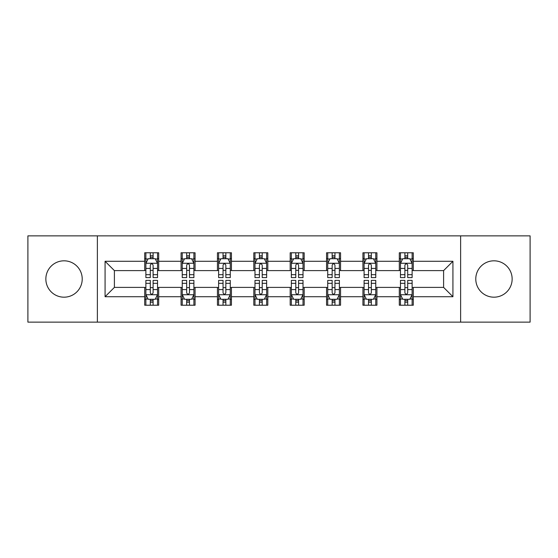 <?xml version="1.0" encoding="UTF-8"?>
<svg xmlns="http://www.w3.org/2000/svg" width="558" height="558" viewBox="0 0 558 558"><rect width="100%" height="100%" fill="white"/><g stroke="black" fill="none" stroke-linecap="round" stroke-linejoin="round"><path stroke-width="0.84" d="M493.963 260.816A18.184 18.184 0 0 0 475.779 279A18.184 18.184 0 0 0 493.963 297.184A18.184 18.184 0 0 0 512.146 279A18.184 18.184 0 0 0 493.963 260.816M64.037 260.816A18.184 18.184 0 0 0 45.854 279A18.184 18.184 0 0 0 64.037 297.184A18.184 18.184 0 0 0 82.221 279A18.184 18.184 0 0 0 64.037 260.816M460.622 322.133L530.1 322.133L530.1 235.867L460.622 235.867L460.622 322.133L97.378 322.133L97.378 235.867L27.9 235.867L27.9 322.133L97.378 322.133M460.622 235.867L97.378 235.867M413.29 261.284L413.29 252.774L399.305 252.774L399.305 261.284L376.922 261.284L376.922 252.774L362.93 252.774L362.93 261.284L340.554 261.284L340.554 252.774L326.563 252.774L326.563 261.284L304.18 261.284L304.18 252.774L290.188 252.774L290.188 261.284L267.812 261.284L267.812 252.774L253.82 252.774L253.82 261.284L231.437 261.284L231.437 252.774L217.446 252.774L217.446 261.284L195.07 261.284L195.07 252.774L181.078 252.774L181.078 261.284L158.695 261.284L158.695 252.774L144.71 252.774L144.71 261.284L105.071 261.284L105.071 296.716L114.397 287.391L144.71 287.391L144.71 305.226L158.695 305.226L158.695 287.391L181.078 287.391L181.078 305.226L195.07 305.226L195.07 287.391L217.446 287.391L217.446 305.226L231.437 305.226L231.437 287.391L253.82 287.391L253.82 305.226L267.812 305.226L267.812 287.391L290.188 287.391L290.188 305.226L304.18 305.226L304.18 287.391L326.563 287.391L326.563 305.226L340.554 305.226L340.554 287.391L362.93 287.391L362.93 305.226L376.922 305.226L376.922 287.391L399.305 287.391L399.305 305.226L413.29 305.226L413.29 287.391L443.603 287.391L443.603 270.609L413.29 270.609L413.29 261.284L452.929 261.284L452.929 296.716L413.29 296.716M399.305 296.716L376.922 296.716M362.93 296.716L340.554 296.716M326.563 296.716L304.18 296.716M290.188 296.716L267.812 296.716M253.82 296.716L231.437 296.716M217.446 296.716L195.07 296.716M181.078 296.716L158.695 296.716M144.71 296.716L105.071 296.716M399.305 261.284L399.305 270.609L376.922 270.609L376.922 261.284M362.93 261.284L362.93 270.609L340.554 270.609L340.554 261.284M326.563 261.284L326.563 270.609L304.18 270.609L304.18 261.284M290.188 261.284L290.188 270.609L267.812 270.609L267.812 261.284M253.82 261.284L253.82 270.609L231.437 270.609L231.437 261.284M217.446 261.284L217.446 270.609L195.07 270.609L195.07 261.284M181.078 261.284L181.078 270.609L158.695 270.609L158.695 261.284M144.71 261.284L144.71 270.609L114.397 270.609L105.071 261.284M114.397 270.609L114.397 287.391M452.929 296.716L443.603 287.391M443.603 270.609L452.929 261.284M144.71 258.598L145.875 258.598M150.304 258.598L153.101 258.598M157.53 258.598L158.695 258.598M144.71 270.372L145.875 270.372M150.304 270.372L153.101 270.372M157.53 270.372L158.695 270.372M144.71 287.628L145.875 287.628M150.304 287.628L153.101 287.628M157.53 287.628L158.695 287.628M144.71 299.402L145.875 299.402M150.304 299.402L153.101 299.402M157.53 299.402L158.695 299.402M181.078 287.628L182.243 287.628M186.672 287.628L189.469 287.628M193.898 287.628L195.07 287.628M181.078 299.402L182.243 299.402M186.672 299.402L189.469 299.402M193.898 299.402L195.07 299.402M181.078 258.598L182.243 258.598M186.672 258.598L189.469 258.598M193.898 258.598L195.07 258.598M181.078 270.372L182.243 270.372M186.672 270.372L189.469 270.372M193.898 270.372L195.07 270.372M217.446 287.628L218.617 287.628M223.047 287.628L225.844 287.628M230.273 287.628L231.437 287.628M217.446 299.402L218.617 299.402M223.047 299.402L225.844 299.402M230.273 299.402L231.437 299.402M217.446 258.598L218.617 258.598M223.047 258.598L225.844 258.598M230.273 258.598L231.437 258.598M217.446 270.372L218.617 270.372M223.047 270.372L225.844 270.372M230.273 270.372L231.437 270.372M253.82 287.628L254.985 287.628M259.414 287.628L262.211 287.628M266.64 287.628L267.812 287.628M253.82 299.402L254.985 299.402M259.414 299.402L262.211 299.402M266.64 299.402L267.812 299.402M253.82 258.598L254.985 258.598M259.414 258.598L262.211 258.598M266.64 258.598L267.812 258.598M253.82 270.372L254.985 270.372M259.414 270.372L262.211 270.372M266.64 270.372L267.812 270.372M290.188 287.628L291.36 287.628M295.789 287.628L298.586 287.628M303.015 287.628L304.18 287.628M290.188 299.402L291.36 299.402M295.789 299.402L298.586 299.402M303.015 299.402L304.18 299.402M290.188 258.598L291.36 258.598M295.789 258.598L298.586 258.598M303.015 258.598L304.18 258.598M290.188 270.372L291.36 270.372M295.789 270.372L298.586 270.372M303.015 270.372L304.18 270.372M326.563 287.628L327.727 287.628M332.156 287.628L334.953 287.628M339.383 287.628L340.554 287.628M326.563 299.402L327.727 299.402M332.156 299.402L334.953 299.402M339.383 299.402L340.554 299.402M326.563 258.598L327.727 258.598M332.156 258.598L334.953 258.598M339.383 258.598L340.554 258.598M326.563 270.372L327.727 270.372M332.156 270.372L334.953 270.372M339.383 270.372L340.554 270.372M362.93 287.628L364.102 287.628M368.531 287.628L371.328 287.628M375.757 287.628L376.922 287.628M362.93 299.402L364.102 299.402M368.531 299.402L371.328 299.402M375.757 299.402L376.922 299.402M362.93 258.598L364.102 258.598M368.531 258.598L371.328 258.598M375.757 258.598L376.922 258.598M362.93 270.372L364.102 270.372M368.531 270.372L371.328 270.372M375.757 270.372L376.922 270.372M399.305 287.628L400.47 287.628M404.899 287.628L407.696 287.628M412.125 287.628L413.29 287.628M399.305 299.402L400.47 299.402M404.899 299.402L407.696 299.402M412.125 299.402L413.29 299.402M399.305 258.598L400.47 258.598M404.899 258.598L407.696 258.598M412.125 258.598L413.29 258.598M399.305 270.372L400.47 270.372M404.899 270.372L407.696 270.372M412.125 270.372L413.29 270.372M153.101 255.801L150.304 255.801M157.53 274.675L153.101 274.675L153.101 277.598L157.53 277.598L157.53 263.376L155.201 258.717L148.205 258.717L145.875 263.376L145.875 277.598L150.304 277.598L150.304 274.675L145.875 274.675M145.875 263.376L145.875 252.774M157.53 263.376L157.53 252.774M150.304 258.717L150.304 252.774M153.101 252.774L153.101 258.717M153.101 274.675L153.101 265.127C152.167 263.334 151.239 263.334 150.304 265.127L150.304 274.675M150.304 302.199L153.101 302.199M145.875 283.325L150.304 283.325L150.304 280.402L145.875 280.402L145.875 294.624L148.205 299.283L155.201 299.283L157.53 294.624L157.53 280.402L153.101 280.402L153.101 283.325L157.53 283.325M157.53 294.624L157.53 305.226M145.875 294.624L145.875 305.226M153.101 299.283L153.101 305.226M150.304 305.226L150.304 299.283M150.304 283.325L150.304 292.873C151.232 294.666 152.167 294.666 153.101 292.873L153.101 283.325M189.469 255.801L186.672 255.801M193.898 274.675L189.469 274.675L189.469 277.598L193.898 277.598L193.898 263.376L191.568 258.717L184.572 258.717L182.243 263.376L182.243 277.598L186.672 277.598L186.672 274.675L182.243 274.675M182.243 263.376L182.243 252.774M193.898 263.376L193.898 252.774M186.672 258.717L186.672 252.774M189.469 252.774L189.469 258.717M189.469 274.675L189.469 265.127C188.541 263.334 187.607 263.334 186.672 265.127L186.672 274.675M225.844 255.801L223.047 255.801M230.273 274.675L225.844 274.675L225.844 277.598L230.273 277.598L230.273 263.376L227.943 258.717L220.947 258.717L218.617 263.376L218.617 277.598L223.047 277.598L223.047 274.675L218.617 274.675M218.617 263.376L218.617 252.774M230.273 263.376L230.273 252.774M223.047 258.717L223.047 252.774M225.844 252.774L225.844 258.717M225.844 274.675L225.844 265.127C224.909 263.334 223.981 263.334 223.047 265.127L223.047 274.675M186.672 302.199L189.469 302.199M182.243 283.325L186.672 283.325L186.672 280.402L182.243 280.402L182.243 294.624L184.572 299.283L191.568 299.283L193.898 294.624L193.898 280.402L189.469 280.402L189.469 283.325L193.898 283.325M193.898 294.624L193.898 305.226M182.243 294.624L182.243 305.226M189.469 299.283L189.469 305.226M186.672 305.226L186.672 299.283M186.672 283.325L186.672 292.873C187.607 294.666 188.534 294.666 189.469 292.873L189.469 283.325M223.047 302.199L225.844 302.199M218.617 283.325L223.047 283.325L223.047 280.402L218.617 280.402L218.617 294.624L220.947 299.283L227.943 299.283L230.273 294.624L230.273 280.402L225.844 280.402L225.844 283.325L230.273 283.325M230.273 294.624L230.273 305.226M218.617 294.624L218.617 305.226M225.844 299.283L225.844 305.226M223.047 305.226L223.047 299.283M223.047 283.325L223.047 292.873C223.974 294.666 224.909 294.666 225.844 292.873L225.844 283.325M262.211 255.801L259.414 255.801M266.64 274.675L262.211 274.675L262.211 277.598L266.64 277.598L266.64 263.376L264.311 258.717L257.315 258.717L254.985 263.376L254.985 277.598L259.414 277.598L259.414 274.675L254.985 274.675M254.985 263.376L254.985 252.774M266.64 263.376L266.64 252.774M259.414 258.717L259.414 252.774M262.211 252.774L262.211 258.717M262.211 274.675L262.211 265.127C261.284 263.334 260.349 263.334 259.414 265.127L259.414 274.675M298.586 255.801L295.789 255.801M303.015 274.675L298.586 274.675L298.586 277.598L303.015 277.598L303.015 263.376L300.685 258.717L293.689 258.717L291.36 263.376L291.36 277.598L295.789 277.598L295.789 274.675L291.36 274.675M291.36 263.376L291.36 252.774M303.015 263.376L303.015 252.774M295.789 258.717L295.789 252.774M298.586 252.774L298.586 258.717M298.586 274.675L298.586 265.127C297.651 263.334 296.723 263.334 295.789 265.127L295.789 274.675M334.953 255.801L332.156 255.801M339.383 274.675L334.953 274.675L334.953 277.598L339.383 277.598L339.383 263.376L337.053 258.717L330.057 258.717L327.727 263.376L327.727 277.598L332.156 277.598L332.156 274.675L327.727 274.675M327.727 263.376L327.727 252.774M339.383 263.376L339.383 252.774M332.156 258.717L332.156 252.774M334.953 252.774L334.953 258.717M334.953 274.675L334.953 265.127C334.026 263.334 333.091 263.334 332.156 265.127L332.156 274.675M259.414 302.199L262.211 302.199M254.985 283.325L259.414 283.325L259.414 280.402L254.985 280.402L254.985 294.624L257.315 299.283L264.311 299.283L266.64 294.624L266.64 280.402L262.211 280.402L262.211 283.325L266.64 283.325M266.64 294.624L266.64 305.226M254.985 294.624L254.985 305.226M262.211 299.283L262.211 305.226M259.414 305.226L259.414 299.283M259.414 283.325L259.414 292.873C260.349 294.666 261.277 294.666 262.211 292.873L262.211 283.325M295.789 302.199L298.586 302.199M291.36 283.325L295.789 283.325L295.789 280.402L291.36 280.402L291.36 294.624L293.689 299.283L300.685 299.283L303.015 294.624L303.015 280.402L298.586 280.402L298.586 283.325L303.015 283.325M303.015 294.624L303.015 305.226M291.36 294.624L291.36 305.226M298.586 299.283L298.586 305.226M295.789 305.226L295.789 299.283M295.789 283.325L295.789 292.873C296.716 294.666 297.651 294.666 298.586 292.873L298.586 283.325M332.156 302.199L334.953 302.199M327.727 283.325L332.156 283.325L332.156 280.402L327.727 280.402L327.727 294.624L330.057 299.283L337.053 299.283L339.383 294.624L339.383 280.402L334.953 280.402L334.953 283.325L339.383 283.325M339.383 294.624L339.383 305.226M327.727 294.624L327.727 305.226M334.953 299.283L334.953 305.226M332.156 305.226L332.156 299.283M332.156 283.325L332.156 292.873C333.091 294.666 334.019 294.666 334.953 292.873L334.953 283.325M371.328 255.801L368.531 255.801M375.757 274.675L371.328 274.675L371.328 277.598L375.757 277.598L375.757 263.376L373.428 258.717L366.432 258.717L364.102 263.376L364.102 277.598L368.531 277.598L368.531 274.675L364.102 274.675M364.102 263.376L364.102 252.774M375.757 263.376L375.757 252.774M368.531 258.717L368.531 252.774M371.328 252.774L371.328 258.717M371.328 274.675L371.328 265.127C370.393 263.334 369.466 263.334 368.531 265.127L368.531 274.675M368.531 302.199L371.328 302.199M364.102 283.325L368.531 283.325L368.531 280.402L364.102 280.402L364.102 294.624L366.432 299.283L373.428 299.283L375.757 294.624L375.757 280.402L371.328 280.402L371.328 283.325L375.757 283.325M375.757 294.624L375.757 305.226M364.102 294.624L364.102 305.226M371.328 299.283L371.328 305.226M368.531 305.226L368.531 299.283M368.531 283.325L368.531 292.873C369.459 294.666 370.393 294.666 371.328 292.873L371.328 283.325M407.696 255.801L404.899 255.801M412.125 274.675L407.696 274.675L407.696 277.598L412.125 277.598L412.125 263.376L409.795 258.717L402.799 258.717L400.47 263.376L400.47 277.598L404.899 277.598L404.899 274.675L400.47 274.675M400.47 263.376L400.47 252.774M412.125 263.376L412.125 252.774M404.899 258.717L404.899 252.774M407.696 252.774L407.696 258.717M407.696 274.675L407.696 265.127C406.768 263.334 405.833 263.334 404.899 265.127L404.899 274.675M404.899 302.199L407.696 302.199M400.47 283.325L404.899 283.325L404.899 280.402L400.47 280.402L400.47 294.624L402.799 299.283L409.795 299.283L412.125 294.624L412.125 280.402L407.696 280.402L407.696 283.325L412.125 283.325M412.125 294.624L412.125 305.226M400.47 294.624L400.47 305.226M407.696 299.283L407.696 305.226M404.899 305.226L404.899 299.283M404.899 283.325L404.899 292.873C405.833 294.666 406.761 294.666 407.696 292.873L407.696 283.325M157.475 263.264L145.931 263.264M145.875 258.996L148.065 258.996M155.34 258.996L157.53 258.996M150.304 268.426L145.875 268.426M157.53 268.426L153.101 268.426M153.101 257.287L150.304 257.287M145.931 294.736L157.475 294.736M157.53 299.004L155.34 299.004M148.065 299.004L145.875 299.004M153.101 289.574L157.53 289.574M145.875 289.574L150.304 289.574M150.304 300.713L153.101 300.713M193.842 263.264L182.299 263.264M182.243 258.996L184.433 258.996M191.708 258.996L193.898 258.996M186.672 268.426L182.243 268.426M193.898 268.426L189.469 268.426M189.469 257.287L186.672 257.287M230.217 263.264L218.673 263.264M218.617 258.996L220.808 258.996M228.083 258.996L230.273 258.996M223.047 268.426L218.617 268.426M230.273 268.426L225.844 268.426M225.844 257.287L223.047 257.287M182.299 294.736L193.842 294.736M193.898 299.004L191.708 299.004M184.433 299.004L182.243 299.004M189.469 289.574L193.898 289.574M182.243 289.574L186.672 289.574M186.672 300.713L189.469 300.713M218.673 294.736L230.217 294.736M230.273 299.004L228.083 299.004M220.808 299.004L218.617 299.004M225.844 289.574L230.273 289.574M218.617 289.574L223.047 289.574M223.047 300.713L225.844 300.713M266.584 263.264L255.041 263.264M254.985 258.996L257.175 258.996M264.45 258.996L266.64 258.996M259.414 268.426L254.985 268.426M266.64 268.426L262.211 268.426M262.211 257.287L259.414 257.287M302.959 263.264L291.416 263.264M291.36 258.996L293.55 258.996M300.825 258.996L303.015 258.996M295.789 268.426L291.36 268.426M303.015 268.426L298.586 268.426M298.586 257.287L295.789 257.287M339.327 263.264L327.783 263.264M327.727 258.996L329.918 258.996M337.192 258.996L339.383 258.996M332.156 268.426L327.727 268.426M339.383 268.426L334.953 268.426M334.953 257.287L332.156 257.287M255.041 294.736L266.584 294.736M266.64 299.004L264.45 299.004M257.175 299.004L254.985 299.004M262.211 289.574L266.64 289.574M254.985 289.574L259.414 289.574M259.414 300.713L262.211 300.713M291.416 294.736L302.959 294.736M303.015 299.004L300.825 299.004M293.55 299.004L291.36 299.004M298.586 289.574L303.015 289.574M291.36 289.574L295.789 289.574M295.789 300.713L298.586 300.713M327.783 294.736L339.327 294.736M339.383 299.004L337.192 299.004M329.918 299.004L327.727 299.004M334.953 289.574L339.383 289.574M327.727 289.574L332.156 289.574M332.156 300.713L334.953 300.713M375.701 263.264L364.158 263.264M364.102 258.996L366.292 258.996M373.567 258.996L375.757 258.996M368.531 268.426L364.102 268.426M375.757 268.426L371.328 268.426M371.328 257.287L368.531 257.287M364.158 294.736L375.701 294.736M375.757 299.004L373.567 299.004M366.292 299.004L364.102 299.004M371.328 289.574L375.757 289.574M364.102 289.574L368.531 289.574M368.531 300.713L371.328 300.713M412.069 263.264L400.525 263.264M400.47 258.996L402.66 258.996M409.935 258.996L412.125 258.996M404.899 268.426L400.47 268.426M412.125 268.426L407.696 268.426M407.696 257.287L404.899 257.287M400.525 294.736L412.069 294.736M412.125 299.004L409.935 299.004M402.66 299.004L400.47 299.004M407.696 289.574L412.125 289.574M400.47 289.574L404.899 289.574M404.899 300.713L407.696 300.713"/></g></svg>
